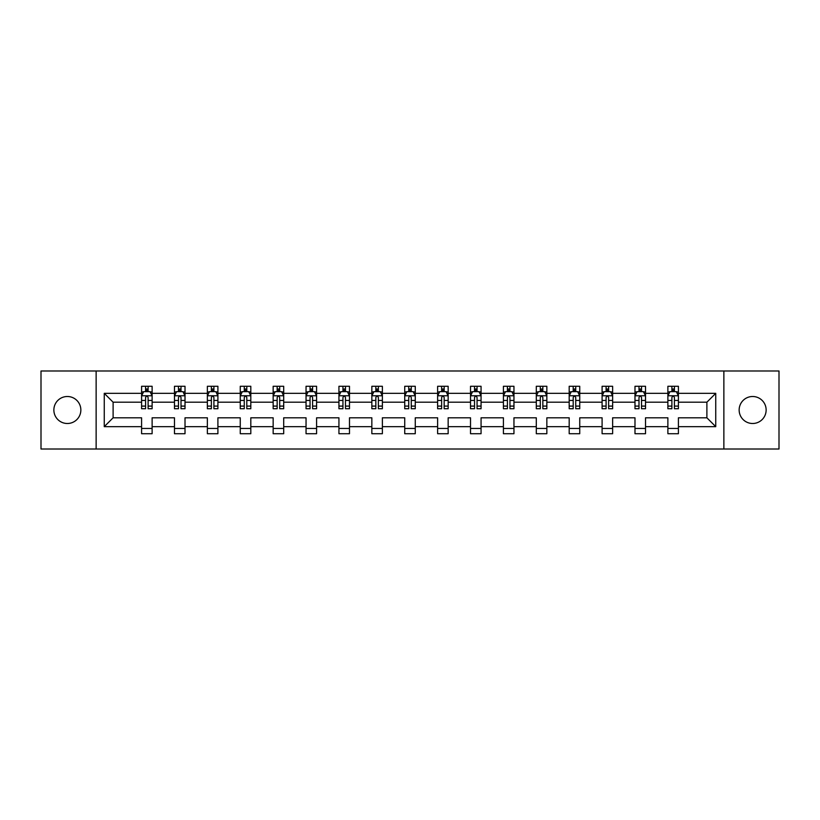 <?xml version="1.0" encoding="UTF-8"?>
<svg xmlns="http://www.w3.org/2000/svg" width="820" height="820" viewBox="0 0 820 820"><rect width="100%" height="100%" fill="white"/><g stroke="black" fill="none" stroke-linecap="round" stroke-linejoin="round"><path stroke-width="1.23" d="M752.647 396.501A13.499 13.499 0 0 0 739.148 410A13.499 13.499 0 0 0 752.647 423.499A13.499 13.499 0 0 0 766.136 410A13.499 13.499 0 0 0 752.647 396.501M67.353 396.501A13.499 13.499 0 0 0 53.864 410A13.499 13.499 0 0 0 67.353 423.499A13.499 13.499 0 0 0 80.852 410A13.499 13.499 0 0 0 67.353 396.501M723.865 370.988L41 370.988L41 449.011L779 449.011L779 370.988L723.865 370.988L723.865 449.011M678.417 426.656L678.417 417.8L706.891 417.8L715.747 426.656L678.417 426.656L678.417 433.718L667.88 433.718L667.88 426.656L645.524 426.656L645.524 433.718L634.987 433.718L634.987 426.656L612.632 426.656L612.632 433.718L602.095 433.718L602.095 426.656L579.74 426.656L579.74 433.718L569.193 433.718L569.193 426.656L546.848 426.656L546.848 433.718L536.3 433.718L536.3 426.656L513.955 426.656L513.955 433.718L503.408 433.718L503.408 426.656L481.063 426.656L481.063 433.718L470.516 433.718L470.516 426.656L448.161 426.656L448.161 433.718L437.624 433.718L437.624 426.656L415.268 426.656L415.268 433.718L404.731 433.718L404.731 426.656L382.376 426.656L382.376 433.718L371.839 433.718L371.839 426.656L349.484 426.656L349.484 433.718L338.937 433.718L338.937 426.656L316.592 426.656L316.592 433.718L306.044 433.718L306.044 426.656L283.699 426.656L283.699 433.718L273.152 433.718L273.152 426.656L250.807 426.656L250.807 433.718L240.26 433.718L240.26 426.656L217.905 426.656L217.905 433.718L207.368 433.718L207.368 426.656L185.012 426.656L185.012 433.718L174.475 433.718L174.475 426.656L152.12 426.656L152.12 433.718L141.583 433.718L141.583 426.656L104.253 426.656L104.253 393.344L141.583 393.344L141.583 386.281L152.12 386.281L152.12 393.344L174.475 393.344L174.475 386.281L185.012 386.281L185.012 393.344L207.368 393.344L207.368 386.281L217.905 386.281L217.905 393.344L240.26 393.344L240.26 386.281L250.807 386.281L250.807 393.344L273.152 393.344L273.152 386.281L283.699 386.281L283.699 393.344L306.044 393.344L306.044 386.281L316.592 386.281L316.592 393.344L338.937 393.344L338.937 386.281L349.484 386.281L349.484 393.344L371.839 393.344L371.839 386.281L382.376 386.281L382.376 393.344L404.731 393.344L404.731 386.281L415.268 386.281L415.268 393.344L437.624 393.344L437.624 386.281L448.161 386.281L448.161 393.344L470.516 393.344L470.516 386.281L481.063 386.281L481.063 393.344L503.408 393.344L503.408 386.281L513.955 386.281L513.955 393.344L536.3 393.344L536.3 386.281L546.848 386.281L546.848 393.344L569.193 393.344L569.193 386.281L579.74 386.281L579.74 393.344L602.095 393.344L602.095 386.281L612.632 386.281L612.632 393.344L634.987 393.344L634.987 386.281L645.524 386.281L645.524 393.344L667.88 393.344L667.88 386.281L678.417 386.281L678.417 393.344L715.747 393.344L715.747 426.656M96.135 449.011L96.135 370.988M667.88 393.344L667.88 402.2L645.524 402.2L645.524 393.344M645.524 426.656L645.524 417.8L667.88 417.8L667.88 426.656M634.987 393.344L634.987 402.2L612.632 402.2L612.632 393.344M612.632 426.656L612.632 417.8L634.987 417.8L634.987 426.656M602.095 393.344L602.095 402.2L579.74 402.2L579.74 393.344M579.74 426.656L579.74 417.8L602.095 417.8L602.095 426.656M569.193 393.344L569.193 402.2L546.848 402.2L546.848 393.344M546.848 426.656L546.848 417.8L569.193 417.8L569.193 426.656M536.3 393.344L536.3 402.2L513.955 402.2L513.955 393.344M513.955 426.656L513.955 417.8L536.3 417.8L536.3 426.656M503.408 393.344L503.408 402.2L481.063 402.2L481.063 393.344M481.063 426.656L481.063 417.8L503.408 417.8L503.408 426.656M470.516 393.344L470.516 402.2L448.161 402.2L448.161 393.344M448.161 426.656L448.161 417.8L470.516 417.8L470.516 426.656M437.624 393.344L437.624 402.2L415.268 402.2L415.268 393.344M415.268 426.656L415.268 417.8L437.624 417.8L437.624 426.656M404.731 393.344L404.731 402.2L382.376 402.2L382.376 393.344M382.376 426.656L382.376 417.8L404.731 417.8L404.731 426.656M371.839 393.344L371.839 402.2L349.484 402.2L349.484 393.344M349.484 426.656L349.484 417.8L371.839 417.8L371.839 426.656M338.937 393.344L338.937 402.2L316.592 402.2L316.592 393.344M316.592 426.656L316.592 417.8L338.937 417.8L338.937 426.656M306.044 393.344L306.044 402.2L283.699 402.2L283.699 393.344M283.699 426.656L283.699 417.8L306.044 417.8L306.044 426.656M273.152 393.344L273.152 402.2L250.807 402.2L250.807 393.344M250.807 426.656L250.807 417.8L273.152 417.8L273.152 426.656M240.26 393.344L240.26 402.2L217.905 402.2L217.905 393.344M217.905 426.656L217.905 417.8L240.26 417.8L240.26 426.656M207.368 393.344L207.368 402.2L185.012 402.2L185.012 393.344M185.012 426.656L185.012 417.8L207.368 417.8L207.368 426.656M174.475 393.344L174.475 402.2L152.12 402.2L152.12 393.344M152.12 426.656L152.12 417.8L174.475 417.8L174.475 426.656M141.583 393.344L141.583 402.2L113.109 402.2L113.109 417.8L141.583 417.8L141.583 426.656M104.253 393.344L113.109 402.2M706.891 417.8L706.891 402.2L678.417 402.2L678.417 393.344M671.887 391.55L674.419 391.55M638.995 391.55L641.517 391.55M606.093 391.55L608.624 391.55M573.201 391.55L575.732 391.55M540.308 391.55L542.84 391.55M507.416 391.55L509.948 391.55M474.524 391.55L477.055 391.55M441.631 391.55L444.163 391.55M408.739 391.55L411.261 391.55M375.837 391.55L378.368 391.55M342.944 391.55L345.476 391.55M310.052 391.55L312.584 391.55M277.16 391.55L279.692 391.55M244.268 391.55L246.799 391.55M211.375 391.55L213.907 391.55M178.483 391.55L181.005 391.55M145.581 391.55L148.112 391.55M141.583 428.45L152.12 428.45M174.475 428.45L185.012 428.45M207.368 428.45L217.905 428.45M240.26 428.45L250.807 428.45M273.152 428.45L283.699 428.45M306.044 428.45L316.592 428.45M338.937 428.45L349.484 428.45M371.839 428.45L382.376 428.45M404.731 428.45L415.268 428.45M437.624 428.45L448.161 428.45M470.516 428.45L481.063 428.45M503.408 428.45L513.955 428.45M536.3 428.45L546.848 428.45M569.193 428.45L579.74 428.45M602.095 428.45L612.632 428.45M634.987 428.45L645.524 428.45M667.88 428.45L678.417 428.45M113.109 417.8L104.253 426.656M715.747 393.344L706.891 402.2M148.112 389.018L145.581 389.018M143.561 391.909L141.583 391.909L141.583 386.281L145.581 386.281L145.581 391.652M141.583 406.095L141.583 408.739L145.581 408.739L145.581 406.095L141.583 406.095L141.583 402.2M152.12 402.2L152.12 408.739L148.112 408.739L148.112 397.454C147.272 395.824 146.431 395.824 145.581 397.454L145.581 406.095M150.142 391.909L152.12 391.909L152.12 386.281L148.112 386.281L148.112 391.652M152.12 395.875L150.009 391.652L143.684 391.652L141.583 395.875M181.005 389.018L178.483 389.018M176.454 391.909L174.475 391.909L174.475 386.281L178.483 386.281L178.483 391.652M174.475 406.095L174.475 408.739L178.483 408.739L178.483 406.095L174.475 406.095L174.475 402.2M185.012 402.2L185.012 408.739L181.005 408.739L181.005 397.454C180.164 395.824 179.324 395.824 178.483 397.454L178.483 406.095M183.034 391.909L185.012 391.909L185.012 386.281L181.005 386.281L181.005 391.652M185.012 395.875L182.911 391.652L176.577 391.652L174.475 395.875M213.907 389.018L211.375 389.018M209.346 391.909L207.368 391.909L207.368 386.281L211.375 386.281L211.375 391.652M207.368 406.095L207.368 408.739L211.375 408.739L211.375 406.095L207.368 406.095L207.368 402.2M217.905 402.2L217.905 408.739L213.907 408.739L213.907 397.454C213.056 395.824 212.216 395.824 211.375 397.454L211.375 406.095M215.926 391.909L217.905 391.909L217.905 386.281L213.907 386.281L213.907 391.652M217.905 395.875L215.803 391.652L209.479 391.652L207.368 395.875M246.799 389.018L244.268 389.018M242.238 391.909L240.26 391.909L240.26 386.281L244.268 386.281L244.268 391.652M240.26 406.095L240.26 408.739L244.268 408.739L244.268 406.095L240.26 406.095L240.26 402.2M250.807 402.2L250.807 408.739L246.799 408.739L246.799 397.454C245.959 395.824 245.108 395.824 244.268 397.454L244.268 406.095M248.819 391.909L250.807 391.909L250.807 386.281L246.799 386.281L246.799 391.652M250.807 395.875L248.696 391.652L242.371 391.652L240.26 395.875M279.692 389.018L277.16 389.018M275.141 391.909L273.152 391.909L273.152 386.281L277.16 386.281L277.16 391.652M273.152 406.095L273.152 408.739L277.16 408.739L277.16 406.095L273.152 406.095L273.152 402.2M283.699 402.2L283.699 408.739L279.692 408.739L279.692 397.454C278.851 395.824 278 395.824 277.16 397.454L277.16 406.095M281.711 391.909L283.699 391.909L283.699 386.281L279.692 386.281L279.692 391.652M283.699 395.875L281.588 391.652L275.264 391.652L273.152 395.875M312.584 389.018L310.052 389.018M308.033 391.909L306.044 391.909L306.044 386.281L310.052 386.281L310.052 391.652M306.044 406.095L306.044 408.739L310.052 408.739L310.052 406.095L306.044 406.095L306.044 402.2M316.592 402.2L316.592 408.739L312.584 408.739L312.584 397.454C311.743 395.824 310.903 395.824 310.052 397.454L310.052 406.095M314.603 391.909L316.592 391.909L316.592 386.281L312.584 386.281L312.584 391.652M316.592 395.875L314.48 391.652L308.156 391.652L306.044 395.875M345.476 389.018L342.944 389.018M340.925 391.909L338.937 391.909L338.937 386.281L342.944 386.281L342.944 391.652M338.937 406.095L338.937 408.739L342.944 408.739L342.944 406.095L338.937 406.095L338.937 402.2M349.484 402.2L349.484 408.739L345.476 408.739L345.476 397.454C344.636 395.824 343.795 395.824 342.944 397.454L342.944 406.095M347.506 391.909L349.484 391.909L349.484 386.281L345.476 386.281L345.476 391.652M349.484 395.875L347.372 391.652L341.048 391.652L338.937 395.875M378.368 389.018L375.837 389.018M373.817 391.909L371.839 391.909L371.839 386.281L375.837 386.281L375.837 391.652M371.839 406.095L371.839 408.739L375.837 408.739L375.837 406.095L371.839 406.095L371.839 402.2M382.376 402.2L382.376 408.739L378.368 408.739L378.368 397.454C377.528 395.824 376.687 395.824 375.837 397.454L375.837 406.095M380.398 391.909L382.376 391.909L382.376 386.281L378.368 386.281L378.368 391.652M382.376 395.875L380.265 391.652L373.94 391.652L371.839 395.875M411.261 389.018L408.739 389.018M406.71 391.909L404.731 391.909L404.731 386.281L408.739 386.281L408.739 391.652M404.731 406.095L404.731 408.739L408.739 408.739L408.739 406.095L404.731 406.095L404.731 402.2M415.268 402.2L415.268 408.739L411.261 408.739L411.261 397.454C410.42 395.824 409.58 395.824 408.739 397.454L408.739 406.095M413.29 391.909L415.268 391.909L415.268 386.281L411.261 386.281L411.261 391.652M415.268 395.875L413.167 391.652L406.833 391.652L404.731 395.875M444.163 389.018L441.631 389.018M439.602 391.909L437.624 391.909L437.624 386.281L441.631 386.281L441.631 391.652M437.624 406.095L437.624 408.739L441.631 408.739L441.631 406.095L437.624 406.095L437.624 402.2M448.161 402.2L448.161 408.739L444.163 408.739L444.163 397.454C443.312 395.824 442.472 395.824 441.631 397.454L441.631 406.095M446.182 391.909L448.161 391.909L448.161 386.281L444.163 386.281L444.163 391.652M448.161 395.875L446.059 391.652L439.735 391.652L437.624 395.875M477.055 389.018L474.524 389.018M472.494 391.909L470.516 391.909L470.516 386.281L474.524 386.281L474.524 391.652M470.516 406.095L470.516 408.739L474.524 408.739L474.524 406.095L470.516 406.095L470.516 402.2M481.063 402.2L481.063 408.739L477.055 408.739L477.055 397.454C476.215 395.824 475.364 395.824 474.524 397.454L474.524 406.095M479.075 391.909L481.063 391.909L481.063 386.281L477.055 386.281L477.055 391.652M481.063 395.875L478.952 391.652L472.627 391.652L470.516 395.875M509.948 389.018L507.416 389.018M505.397 391.909L503.408 391.909L503.408 386.281L507.416 386.281L507.416 391.652M503.408 406.095L503.408 408.739L507.416 408.739L507.416 406.095L503.408 406.095L503.408 402.2M513.955 402.2L513.955 408.739L509.948 408.739L509.948 397.454C509.107 395.824 508.256 395.824 507.416 397.454L507.416 406.095M511.967 391.909L513.955 391.909L513.955 386.281L509.948 386.281L509.948 391.652M513.955 395.875L511.844 391.652L505.52 391.652L503.408 395.875M542.84 389.018L540.308 389.018M538.289 391.909L536.3 391.909L536.3 386.281L540.308 386.281L540.308 391.652M536.3 406.095L536.3 408.739L540.308 408.739L540.308 406.095L536.3 406.095L536.3 402.2M546.848 402.2L546.848 408.739L542.84 408.739L542.84 397.454C541.999 395.824 541.159 395.824 540.308 397.454L540.308 406.095M544.859 391.909L546.848 391.909L546.848 386.281L542.84 386.281L542.84 391.652M546.848 395.875L544.736 391.652L538.412 391.652L536.3 395.875M575.732 389.018L573.201 389.018M571.181 391.909L569.193 391.909L569.193 386.281L573.201 386.281L573.201 391.652M569.193 406.095L569.193 408.739L573.201 408.739L573.201 406.095L569.193 406.095L569.193 402.2M579.74 402.2L579.74 408.739L575.732 408.739L575.732 397.454C574.892 395.824 574.051 395.824 573.201 397.454L573.201 406.095M577.762 391.909L579.74 391.909L579.74 386.281L575.732 386.281L575.732 391.652M579.74 395.875L577.628 391.652L571.304 391.652L569.193 395.875M608.624 389.018L606.093 389.018M604.073 391.909L602.095 391.909L602.095 386.281L606.093 386.281L606.093 391.652M602.095 406.095L602.095 408.739L606.093 408.739L606.093 406.095L602.095 406.095L602.095 402.2M612.632 402.2L612.632 408.739L608.624 408.739L608.624 397.454C607.784 395.824 606.943 395.824 606.093 397.454L606.093 406.095M610.654 391.909L612.632 391.909L612.632 386.281L608.624 386.281L608.624 391.652M612.632 395.875L610.521 391.652L604.197 391.652L602.095 395.875M641.517 389.018L638.995 389.018M636.966 391.909L634.987 391.909L634.987 386.281L638.995 386.281L638.995 391.652M634.987 406.095L634.987 408.739L638.995 408.739L638.995 406.095L634.987 406.095L634.987 402.2M645.524 402.2L645.524 408.739L641.517 408.739L641.517 397.454C640.676 395.824 639.836 395.824 638.995 397.454L638.995 406.095M643.546 391.909L645.524 391.909L645.524 386.281L641.517 386.281L641.517 391.652M645.524 395.875L643.423 391.652L637.089 391.652L634.987 395.875M674.419 389.018L671.887 389.018M669.858 391.909L667.88 391.909L667.88 386.281L671.887 386.281L671.887 391.652M667.88 406.095L667.88 408.739L671.887 408.739L671.887 406.095L667.88 406.095L667.88 402.2M678.417 402.2L678.417 408.739L674.419 408.739L674.419 397.454C673.568 395.824 672.728 395.824 671.887 397.454L671.887 406.095M676.438 391.909L678.417 391.909L678.417 386.281L674.419 386.281L674.419 391.652M678.417 395.875L676.316 391.652L669.991 391.652L667.88 395.875M152.069 395.763L141.635 395.763M152.12 406.095L148.112 406.095M145.581 400.437L141.583 400.437M152.12 400.437L148.112 400.437M148.112 390.361L145.581 390.361M184.961 395.763L174.527 395.763M185.012 406.095L181.005 406.095M178.483 400.437L174.475 400.437M185.012 400.437L181.005 400.437M181.005 390.361L178.483 390.361M217.853 395.763L207.419 395.763M217.905 406.095L213.907 406.095M211.375 400.437L207.368 400.437M217.905 400.437L213.907 400.437M213.907 390.361L211.375 390.361M250.746 395.763L240.311 395.763M250.807 406.095L246.799 406.095M244.268 400.437L240.26 400.437M250.807 400.437L246.799 400.437M246.799 390.361L244.268 390.361M283.648 395.763L273.204 395.763M283.699 406.095L279.692 406.095M277.16 400.437L273.152 400.437M283.699 400.437L279.692 400.437M279.692 390.361L277.16 390.361M316.54 395.763L306.096 395.763M316.592 406.095L312.584 406.095M310.052 400.437L306.044 400.437M316.592 400.437L312.584 400.437M312.584 390.361L310.052 390.361M349.433 395.763L338.998 395.763M349.484 406.095L345.476 406.095M342.944 400.437L338.937 400.437M349.484 400.437L345.476 400.437M345.476 390.361L342.944 390.361M382.325 395.763L371.89 395.763M382.376 406.095L378.368 406.095M375.837 400.437L371.839 400.437M382.376 400.437L378.368 400.437M378.368 390.361L375.837 390.361M415.217 395.763L404.783 395.763M415.268 406.095L411.261 406.095M408.739 400.437L404.731 400.437M415.268 400.437L411.261 400.437M411.261 390.361L408.739 390.361M448.109 395.763L437.675 395.763M448.161 406.095L444.163 406.095M441.631 400.437L437.624 400.437M448.161 400.437L444.163 400.437M444.163 390.361L441.631 390.361M481.002 395.763L470.567 395.763M481.063 406.095L477.055 406.095M474.524 400.437L470.516 400.437M481.063 400.437L477.055 400.437M477.055 390.361L474.524 390.361M513.904 395.763L503.459 395.763M513.955 406.095L509.948 406.095M507.416 400.437L503.408 400.437M513.955 400.437L509.948 400.437M509.948 390.361L507.416 390.361M546.797 395.763L536.352 395.763M546.848 406.095L542.84 406.095M540.308 400.437L536.3 400.437M546.848 400.437L542.84 400.437M542.84 390.361L540.308 390.361M579.689 395.763L569.254 395.763M579.74 406.095L575.732 406.095M573.201 400.437L569.193 400.437M579.74 400.437L575.732 400.437M575.732 390.361L573.201 390.361M612.581 395.763L602.146 395.763M612.632 406.095L608.624 406.095M606.093 400.437L602.095 400.437M612.632 400.437L608.624 400.437M608.624 390.361L606.093 390.361M645.473 395.763L635.039 395.763M645.524 406.095L641.517 406.095M638.995 400.437L634.987 400.437M645.524 400.437L641.517 400.437M641.517 390.361L638.995 390.361M678.365 395.763L667.931 395.763M678.417 406.095L674.419 406.095M671.887 400.437L667.88 400.437M678.417 400.437L674.419 400.437M674.419 390.361L671.887 390.361"/></g></svg>
